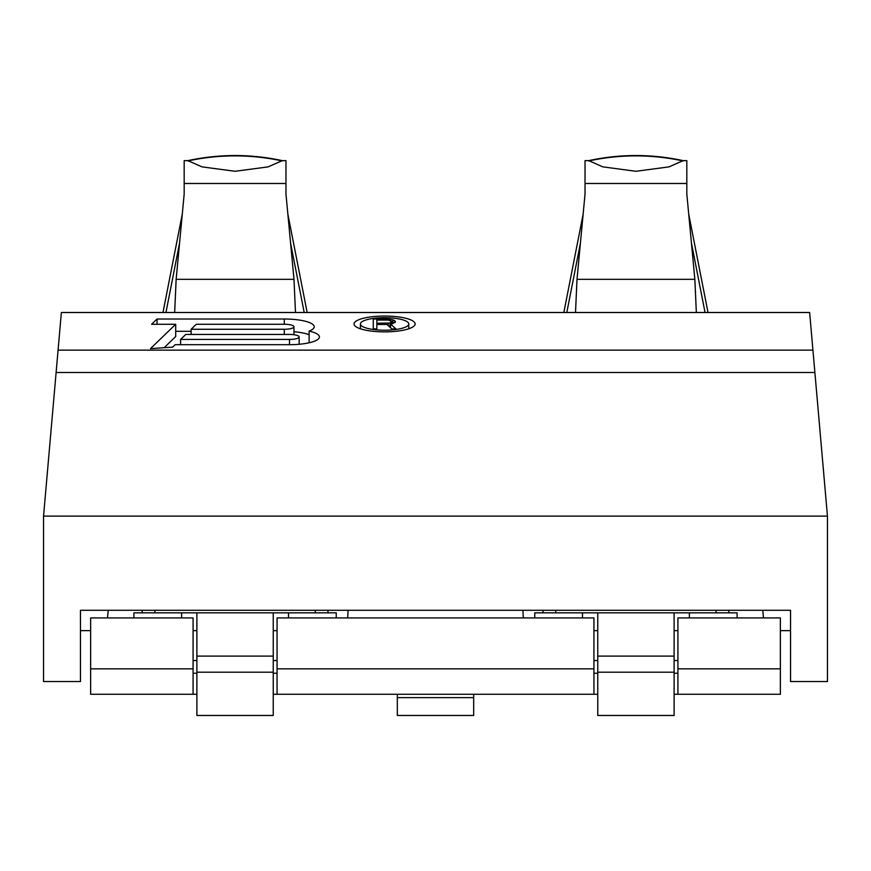 <?xml version="1.0" encoding="UTF-8"?>
<svg xmlns="http://www.w3.org/2000/svg" width="871" height="871" viewBox="0 0 871 871"><rect width="100%" height="100%" fill="white"/><g stroke="black" fill="none" stroke-linecap="round" stroke-linejoin="round"><path stroke-width="1.31" d="M90.638 617.92L90.638 668.83L193.079 668.83L193.079 617.92L90.638 617.92M193.079 668.83L193.079 694.274L90.638 694.274L90.638 668.83M90.638 630.648L80.459 630.648M790.541 630.648L780.362 630.648M273.244 630.648L277.065 630.648M593.935 630.648L597.756 630.648M193.079 630.648L196.89 630.648M674.11 630.648L677.921 630.648M273.244 612.836L196.89 612.836L196.89 715.461L273.244 715.461L273.244 612.836L336.239 612.836L336.239 617.92M196.89 612.836L181.625 612.836L181.625 617.92M133.905 617.92L133.905 612.836L181.625 612.836M179.546 243.161L165.947 312.504M304.197 312.504L290.587 243.161M182.279 214.135L162.986 312.504M307.158 312.504L287.865 214.135M282.28 160.634C250.804 153.851 219.34 153.851 187.864 160.634L202.007 166.873L235.072 171.282L268.126 166.873L282.28 160.634L285.971 160.634L285.971 194.07L293.995 279.33L295.487 312.504M56.114 372.516L61.362 312.504L809.638 312.504L827.45 516.122L827.45 681.547L790.541 681.547L790.541 610.288L80.459 610.288L80.459 681.547L43.55 681.547L43.55 516.122L56.114 372.516L814.886 372.516M174.657 312.504L176.149 279.33L184.173 194.07L184.173 160.634L187.864 160.634M43.55 516.122L827.45 516.122M180.591 339.44L185.773 334.442L289.477 334.442A9.668 2.504 0 0 1 299.145 336.935A9.668 2.504 0 0 1 289.477 339.44L180.591 339.44L180.591 344.687M191.13 329.271L196.313 324.262L284.294 324.262A9.668 2.504 0 0 1 293.963 326.767A9.668 2.504 0 0 1 284.294 329.271L191.13 329.271L191.13 334.442M360.42 323.958A24.181 6.26 0 0 0 384.601 330.218A24.181 6.26 0 0 0 408.771 323.958A24.181 6.26 0 0 0 384.601 317.697A24.181 6.26 0 0 0 360.42 323.958L360.42 328.792M376.838 324.48L386.985 324.48L391.754 328.9L395.935 328.9L390.567 324.066L395.336 322.172L394.737 320.702L392.952 319.853L387.584 319.015L373.267 319.015L373.267 328.9L376.838 328.9L376.838 320.071L388.172 320.071L391.754 321.334L389.968 323.01L376.838 323.217M151.608 324.262L175.702 324.262L150.443 348.661L172.643 347.115L175.158 344.687L289.477 344.687A29.941 7.752 0 0 0 319.417 336.935A29.941 7.752 0 0 0 309.129 331.089A29.941 7.752 0 0 0 314.235 326.767A29.941 7.752 0 0 0 284.294 319.015L157.041 319.015L151.608 324.262M415.14 323.958A30.539 7.904 0 0 0 384.601 316.053A30.539 7.904 0 0 0 354.051 323.958A30.539 7.904 0 0 0 384.601 331.862A30.539 7.904 0 0 0 415.14 323.958M175.702 324.262L175.702 336.554L164.151 347.703M157.041 319.015L157.041 324.262M191.13 331.307L175.702 331.307M309.129 331.089L309.129 342.782M309.129 334.725A29.941 7.752 0 0 0 293.963 331.72M408.771 323.958L408.771 328.792M373.267 319.015L373.267 328.9M387.584 319.015L387.584 320.071M390.567 319.221L390.567 320.484M392.952 319.853L392.952 323.642M394.737 320.702L394.737 322.803M395.336 321.334L395.336 322.172M390.567 324.066L390.567 327.79M388.172 323.217L388.172 325.591M389.968 323.01L389.968 327.246M391.155 322.586L391.155 323.958M391.754 321.965L391.754 323.849M763.519 617.92L762.746 610.288M107.481 617.92L108.254 610.288M674.11 694.274L780.362 694.274L780.362 617.92L677.921 617.92L677.921 668.83L780.362 668.83M273.244 694.274L597.756 694.274M674.11 612.836L597.756 612.836L597.756 715.461L674.11 715.461L674.11 612.836L737.095 612.836L737.095 617.92M597.756 612.836L582.481 612.836L582.481 617.92M534.761 617.92L534.761 612.836L582.481 612.836M580.413 243.161L566.803 312.504M705.053 312.504L691.454 243.161M583.135 214.135L563.842 312.504M708.014 312.504L688.721 214.135M683.136 160.634C651.66 153.851 620.196 153.851 588.72 160.634L602.841 166.862L635.928 171.282L669.015 166.862L683.136 160.634L686.827 160.634L686.827 194.07L694.851 279.33L696.343 312.504M575.513 312.504L577.005 279.33L585.029 194.07L585.029 160.634L588.72 160.634M677.921 694.274L677.921 668.83M277.065 694.274L277.065 668.83L593.935 668.83L593.935 694.274M593.935 668.83L593.935 617.92L277.065 617.92L277.065 668.83M523.319 617.92L522.916 610.288M347.681 617.92L348.084 610.288M555.752 610.288L555.752 612.836M315.248 610.288L315.248 612.836M716.104 612.836L716.104 610.288M397.328 697.638L473.672 697.638L473.672 715.461L397.328 715.461L397.328 694.274M473.672 694.274L473.672 697.638M154.896 610.288L154.896 612.836L154.896 610.288M288.519 612.836L288.519 617.92M285.971 183.476L184.173 183.476M293.995 279.33L176.149 279.33M187.864 160.961A221.43 221.005 0 0 1 282.28 160.961M58.074 350.142L812.926 350.142M284.294 319.015L284.294 324.262M289.477 339.44L289.477 344.687M284.294 329.271L284.294 334.442M689.375 612.836L689.375 617.92M674.11 656.103L597.756 656.103M674.11 672.194L597.756 672.194M686.827 183.476L585.029 183.476M694.851 279.33L577.005 279.33M588.72 160.961A221.43 221.005 0 0 1 683.136 160.961M677.921 660.523L674.11 660.523M597.756 660.523L593.935 660.523M277.065 673.25L273.244 673.25M196.89 673.25L193.079 673.25M677.921 673.25L674.11 673.25M597.756 673.25L593.935 673.25M277.065 660.523L273.244 660.523M196.89 660.523L193.079 660.523M543.036 610.288L543.036 612.836M327.964 610.288L327.964 612.836M728.831 612.836L728.831 610.288M273.244 656.103L196.89 656.103M273.244 672.194L196.89 672.194M142.169 610.288L142.169 612.836M299.145 344.274L299.145 336.935M293.963 334.725L293.963 326.767M193.079 694.274L196.89 694.274"/></g></svg>
